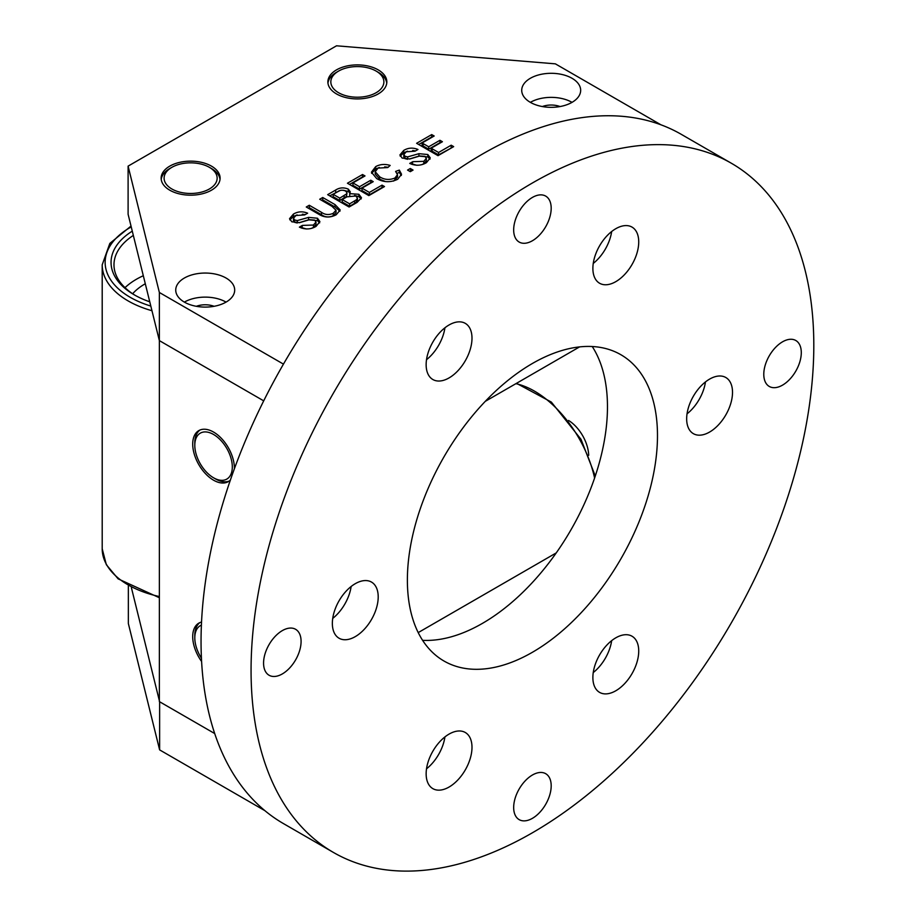 <?xml version="1.0" encoding="UTF-8"?>
<svg xmlns="http://www.w3.org/2000/svg" width="916" height="916" viewBox="0 0 916 916"><rect width="100%" height="100%" fill="white"/><g stroke="black" fill="none" stroke-linecap="round" stroke-linejoin="round"><path stroke-width="1.37" d="M299.395 227.134L302.417 225.393L313.455 225.05L315.986 222.05L314.6 220.069L309.436 219.714L299.601 222.645L291.815 221.798L289.548 218.672L293.383 214.126C297.826 211.447 302.578 211.127 307.639 213.188L304.616 214.928L295.971 215.489L293.441 218.237L294.631 219.943L297.288 220.596L308.589 217.39L317.474 218.237L319.902 221.626L316.054 226.389C310.764 229.504 305.223 229.744 299.395 227.134M301.776 228.164L302.417 225.393M302.417 227.798L306.368 228.977M311.268 228.428L313.455 227.454L313.455 225.05M313.455 227.454L315.986 224.454L315.986 222.05M289.834 219.851L293.383 216.531L293.383 214.126M293.383 216.531L297.127 214.894M302.349 214.195L305.142 214.63M298.971 222.76L308.589 219.806L317.474 220.641L319.638 222.874M293.441 218.237L293.441 220.641L294.631 222.348L297.288 223M294.631 222.348L294.631 219.943M297.288 222.943L297.288 220.596M308.589 219.806L308.589 217.39M317.474 220.641L317.474 218.237M345.572 191.032C342.492 189.749 339.71 190.059 337.237 191.971L333.161 194.329L339.756 198.131L346.488 193.952L347.015 192.795L345.572 191.032M333.161 194.329L333.161 196.734L339.756 200.535L346.488 196.356L346.488 193.952M346.488 196.356L347.015 192.795M339.756 200.535L339.756 198.131M355.809 195.99L346.935 196.837L342.218 199.562L349.637 203.833L356.427 199.791L357.469 198.142L355.809 195.99M342.218 199.562L342.218 201.967L349.637 206.249L356.427 202.207L356.427 199.791M356.427 202.207L357.469 200.547L357.469 198.142M349.637 206.249L349.637 203.833M354.561 195.429L358.877 196.677L361.167 198.932M343.5 190.265L348.32 191.536L349.981 193.15M329.76 195.852L339.893 190.631M349.088 207.005L327.676 194.65L335.691 190.013C339.596 187.54 343.798 187.253 348.32 189.131L350.29 191.902L349.717 193.642L358.877 194.272L361.488 197.764L357.125 202.367L349.088 207.005M348.32 191.536L348.32 189.131M349.717 195.497L349.717 193.642M358.877 196.677L358.877 194.272M393.559 181.059L397.498 177.063L397.498 174.658L395.609 171.418L399.33 170.09L401.54 174.258L397.716 179.25C390.56 182.708 383.541 182.479 376.648 178.551L371.438 172.185L375.697 166.609C380.037 164.227 384.857 163.838 390.17 165.43L387.8 167.548L378.022 168.109L375.216 171.704L379.659 176.799C384.411 179.845 389.506 180.234 394.956 177.99L397.498 174.658M375.216 171.704L375.216 174.109L379.659 179.204L385.625 181.597M371.633 173.376L375.697 169.013L379.316 167.479M384.674 166.861L388.098 167.285M397.143 173.273L399.33 172.494L401.345 175.46M399.33 172.494L399.33 170.09M375.697 169.013L375.697 166.609M379.659 179.204L379.659 176.799M394.956 180.395L394.956 177.99M409.326 159.041L418.933 156.086L427.829 156.934L429.993 159.166M412.131 164.456L412.772 161.685L423.799 161.331L426.341 158.331L424.955 156.35L419.78 156.006L409.956 158.937L402.158 158.09L399.903 154.953L403.727 150.419C408.181 147.728 412.933 147.419 417.982 149.48L414.971 151.22L406.326 151.77L403.796 154.529L403.796 156.934L404.986 158.64L407.643 159.292M400.189 156.144L403.727 152.823L407.483 151.174M412.692 150.476L415.498 150.911M421.612 164.708L423.799 163.746L426.341 160.747L426.341 158.331M412.772 164.09L416.723 165.269M423.799 163.746L423.799 161.331M403.727 152.823L403.727 150.419M403.796 154.529L404.986 156.235L407.643 156.888L418.933 153.682L427.829 154.529L430.245 157.918L426.409 162.682C421.12 165.785 415.566 166.036 409.75 163.426L412.772 161.685M404.986 158.64L404.986 156.235M407.643 159.235L407.643 156.888M418.933 156.086L418.933 153.682M427.829 156.934L427.829 154.529M572.031 102.352A29.472 17.015 0 0 0 530.353 102.352A29.472 17.015 0 0 0 562.47 106.038A29.472 17.015 0 0 0 580.664 90.318A29.472 17.015 0 0 0 551.192 73.303A29.472 17.015 0 0 0 521.719 90.318A29.472 17.015 0 0 0 530.353 102.352M542.329 106.554A16.213 9.355 180 0 1 560.054 106.554M660.917 124.794L555.359 63.845L336.515 45.8L128.103 166.128L128.103 214.264L159.361 340.615L263.705 400.853L159.361 340.615L159.361 292.479L283.456 364.121M336.515 93.936A29.472 17.015 0 0 0 368.644 97.623A29.472 17.015 0 0 0 386.838 81.902A29.472 17.015 0 0 0 357.366 64.887A29.472 17.015 0 0 0 327.882 81.902A29.472 17.015 0 0 0 336.515 93.936M169.781 190.196A29.472 17.015 0 0 0 201.909 193.883A29.472 17.015 0 0 0 220.103 178.162A29.472 17.015 0 0 0 190.62 161.147A29.472 17.015 0 0 0 161.147 178.162A29.472 17.015 0 0 0 169.781 190.196M159.361 292.479L128.103 166.128M196.356 306.299A16.213 9.355 180 0 1 214.081 306.299M226.057 302.108A29.472 17.015 0 0 0 184.368 302.108A29.472 17.015 0 0 0 216.497 305.795A29.472 17.015 0 0 0 234.691 290.074A29.472 17.015 0 0 0 205.218 273.048A29.472 17.015 0 0 0 175.735 290.074A29.472 17.015 0 0 0 184.368 302.108M438.02 155.663L416.608 143.297L431.711 134.583L434.184 136.003L422.104 142.976L428.688 146.789L439.943 140.285L442.417 141.717L431.161 148.209L438.569 152.491L451.199 145.197L453.672 146.629L438.02 155.663M418.692 144.499L431.711 136.988L431.711 134.583M424.188 144.178L422.104 145.381L422.104 142.976M422.104 145.381L428.688 149.194L428.688 146.789M428.688 149.194L439.943 142.69L439.943 140.285M433.245 149.411L431.161 150.613L431.161 148.209M431.161 150.613L438.569 154.896L451.588 147.831M438.569 154.896L438.569 152.491M451.199 147.602L451.199 145.197M410.299 168.498L413.047 170.078L410.299 171.67L407.551 170.078L410.299 168.498L410.963 171.281M409.635 171.281L410.299 170.903M368.85 195.6L347.439 183.234L362.53 174.521L365.003 175.941L352.923 182.914L359.519 186.727L370.774 180.223L373.236 181.654L361.98 188.146L369.4 192.429L382.029 185.135L384.491 186.566L368.85 195.6M349.523 184.437L362.53 176.925L362.53 174.521M359.519 186.727L359.519 189.131L352.923 185.33L352.923 182.914M359.519 189.131L370.774 182.627L370.774 180.223M369.4 192.429L369.4 194.833L361.98 190.551L361.98 188.146M369.4 194.833L382.029 187.54L382.029 185.135M322.73 197.501L335.05 204.611L340.191 209.982L336.229 214.745C330.138 217.939 324.253 217.733 318.585 214.115L306.265 207.005L309.276 205.264L321.459 212.294C325.065 214.882 328.993 215.214 333.252 213.291L336.023 210.222L331.89 206.272L319.707 199.241L322.73 197.501L322.73 199.906L335.05 207.016L335.05 204.611M335.05 207.016L339.95 211.218M308.349 208.207L309.276 207.669L309.276 205.264M309.276 207.669L321.459 214.699L321.459 212.294M321.459 214.699C325.065 217.287 328.993 217.63 333.252 215.707L333.252 213.291M333.252 215.707L336.023 212.626L336.023 210.222M321.791 200.444L322.73 199.906M128.355 586.034L128.355 623.544L159.624 749.883L159.624 701.759L214.71 733.556L159.361 701.599L159.361 340.615M131.412 587.728L159.361 700.706M264.919 810.683L159.624 749.883M201.531 622.056A29.472 17.015 -120 0 0 198.818 623.132A29.472 17.015 -120 0 0 201.6 661.478M234.381 468.786A29.472 17.015 -120 0 0 221.775 438.764A29.472 17.015 -120 0 0 198.818 430.6A29.472 17.015 -120 0 0 194.295 454.221A29.472 17.015 -120 0 0 213.554 480.19A29.472 17.015 -120 0 0 228.29 481.656A29.472 17.015 -120 0 0 230.397 480.03M568.573 420.455A29.472 17.015 60 0 1 588.69 455.309M763.784 374.3A26.53 15.32 -60 0 1 775.36 347.611A26.53 15.32 -60 0 1 795.798 340.5A26.53 15.32 -60 0 1 795.798 371.129A26.53 15.32 -60 0 1 769.268 386.449A26.53 15.32 -60 0 1 763.784 374.3M263.568 663.092A26.53 15.32 -60 0 1 275.155 636.402A26.53 15.32 -60 0 1 295.593 629.292A26.53 15.32 -60 0 1 295.593 659.921A26.53 15.32 -60 0 1 269.064 675.241A26.53 15.32 -60 0 1 263.568 663.092M592.24 346.523A176.845 102.1 -60 0 1 570.84 530.043A176.845 102.1 -60 0 1 422.608 640.33M407.38 580.068A176.845 102.1 -60 0 1 484.575 402.09A176.845 102.1 -60 0 1 620.853 354.71A176.845 102.1 -60 0 1 620.853 558.92A176.845 102.1 -60 0 1 444.008 661.031A176.845 102.1 -60 0 1 407.38 580.068M513.67 229.905A26.53 15.32 -60 0 1 525.257 203.203A26.53 15.32 -60 0 1 545.696 196.104A26.53 15.32 -60 0 1 545.696 226.733A26.53 15.32 -60 0 1 519.166 242.053A26.53 15.32 -60 0 1 513.67 229.905M593.247 672.562A32.426 18.721 120 0 0 611.67 640.639M638.727 651.07A32.426 18.721 120 0 0 632.017 636.219A32.426 18.721 120 0 0 599.591 654.94A32.426 18.721 120 0 0 599.591 692.382A32.426 18.721 120 0 0 624.575 683.691A32.426 18.721 120 0 0 638.727 651.07M426.512 768.822A32.426 18.721 120 0 0 444.936 736.911M471.992 747.33A32.426 18.721 120 0 0 465.282 732.491A32.426 18.721 120 0 0 432.856 751.212A32.426 18.721 120 0 0 432.856 788.642A32.426 18.721 120 0 0 457.84 779.963A32.426 18.721 120 0 0 471.992 747.33M687.034 413.849A32.426 18.721 120 0 0 705.469 381.926M732.514 392.357A32.426 18.721 120 0 0 725.804 377.507A32.426 18.721 120 0 0 693.378 396.227A32.426 18.721 120 0 0 693.378 433.669A32.426 18.721 120 0 0 718.362 424.978A32.426 18.721 120 0 0 732.514 392.357M332.726 618.403A32.426 18.721 120 0 0 351.149 586.492M378.205 596.911A32.426 18.721 120 0 0 371.484 582.072A32.426 18.721 120 0 0 339.069 600.793A32.426 18.721 120 0 0 339.069 638.234A32.426 18.721 120 0 0 364.053 629.544A32.426 18.721 120 0 0 378.205 596.911M593.247 263.43A32.426 18.721 120 0 0 611.67 231.519M638.727 241.939A32.426 18.721 120 0 0 632.017 227.099A32.426 18.721 120 0 0 599.591 245.82A32.426 18.721 120 0 0 599.591 283.25A32.426 18.721 120 0 0 624.575 274.571A32.426 18.721 120 0 0 638.727 241.939M426.512 359.69A32.426 18.721 120 0 0 444.936 327.779M471.992 338.199A32.426 18.721 120 0 0 465.282 323.359A32.426 18.721 120 0 0 432.856 342.08A32.426 18.721 120 0 0 432.856 379.522A32.426 18.721 120 0 0 457.84 370.831A32.426 18.721 120 0 0 471.992 338.199M513.67 807.5A26.53 15.32 -60 0 1 525.257 780.798A26.53 15.32 -60 0 1 545.696 773.688A26.53 15.32 -60 0 1 545.696 804.328A26.53 15.32 -60 0 1 519.166 819.637A26.53 15.32 -60 0 1 513.67 807.5M251.064 670.317A397.91 229.733 -60 0 1 424.761 269.876A397.91 229.733 -60 0 1 731.392 163.266A397.91 229.733 -60 0 1 731.392 622.743A397.91 229.733 -60 0 1 333.481 852.475A397.91 229.733 -60 0 1 251.064 670.317M333.481 852.475L283.456 823.598A397.91 229.733 -60 0 1 201.051 641.44A397.91 229.733 -60 0 1 374.736 240.988A397.91 229.733 -60 0 1 681.367 134.389L731.392 163.266M149.766 301.822A79.578 45.949 180 0 1 134.354 294.883A79.578 45.949 180 0 1 132.282 231.153M133.335 235.412A76.635 44.243 0 0 0 113.985 264.804A76.635 44.243 0 0 0 113.985 264.919A76.635 44.243 0 0 0 135.408 295.49M143.308 275.727A76.635 44.243 0 0 0 125.011 287.67M132.66 293.75A64.841 37.442 180 0 1 145.3 283.754M149.514 300.791A53.059 30.629 0 0 0 148.644 301.433M164.433 180.578A26.53 15.32 0 0 0 202.688 191.799A26.53 15.32 0 0 0 209.386 167.33A26.53 15.32 0 0 0 171.864 167.33A26.53 15.32 0 0 0 164.433 180.578M161.227 179.364A29.472 17.015 180 0 1 169.781 168.533L171.864 167.33M209.386 167.33L211.47 168.533A29.472 17.015 180 0 1 219.726 177.887A29.472 17.015 180 0 1 220.023 179.364M201.394 625.147A26.53 15.32 -120 0 0 194.799 637.834A26.53 15.32 -120 0 0 201.428 658.192M194.799 637.834L194.799 635.418A29.472 17.015 60 0 1 199.894 622.594M197.146 457.176A26.53 15.32 -120 0 0 213.554 477.786A26.53 15.32 -120 0 0 232.309 466.954A26.53 15.32 -120 0 0 213.554 434.47A26.53 15.32 -120 0 0 194.799 445.302A26.53 15.32 -120 0 0 197.146 457.176M194.799 445.302L194.799 442.886A29.472 17.015 60 0 1 199.894 430.062M229.298 480.992A29.472 17.015 60 0 1 215.638 478.988L213.554 477.786M343.191 94.852A26.53 15.32 0 0 0 378.079 91.463A26.53 15.32 0 0 0 376.121 71.07A26.53 15.32 0 0 0 338.599 71.07A26.53 15.32 0 0 0 343.191 94.852M327.962 83.104A29.472 17.015 180 0 1 336.515 72.272L338.599 71.07M376.121 71.07L378.205 72.272A29.472 17.015 180 0 1 386.758 83.104M344.164 197.993L344.164 195.589M354.698 203.318L354.698 200.913M335.691 192.429L335.691 190.013M151.964 310.719A88.428 51.056 180 0 1 102.203 264.804L102.203 548.787A88.428 51.056 0 0 0 159.361 596.534M131.228 226.905A85.474 49.349 0 0 0 150.819 306.07M594.598 478.026A88.428 51.056 -120 0 0 579.942 439.966A88.428 51.056 -120 0 0 515.891 383.678M578.729 347.393A88.428 51.056 -120 0 0 579.542 346.912L485.285 401.345M102.203 548.787L106.325 564.68L118.118 578.855L159.361 597.736M131.022 226.069L109.84 243.404L102.203 264.804M516.51 383.323L551.34 402.078L581.007 439.314L595.274 476.022M418.211 632.601L556.241 552.909"/></g></svg>
